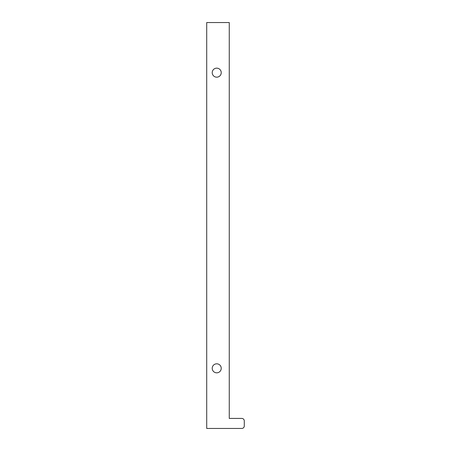 <?xml version="1.0" encoding="UTF-8"?>
<svg xmlns="http://www.w3.org/2000/svg" width="451" height="451" viewBox="0 0 451 451"><rect width="100%" height="100%" fill="white"/><g stroke="black" fill="none" stroke-linecap="round" stroke-linejoin="round"><path stroke-width="0.68" d="M244.29 425.947A2.503 2.503 0 0 1 241.787 428.45L206.71 428.45L206.71 22.55L229.26 22.55L229.26 418.427L241.787 418.427A2.503 2.503 0 0 1 244.29 420.935L244.29 425.947M212.218 72.662A4.51 4.51 0 0 1 218.983 68.755A4.51 4.51 0 0 1 218.983 76.569A4.51 4.51 0 0 1 212.218 72.662M212.218 368.315A4.51 4.51 0 0 1 218.983 364.414A4.51 4.51 0 0 1 218.983 372.222A4.51 4.51 0 0 1 212.218 368.315"/></g></svg>
